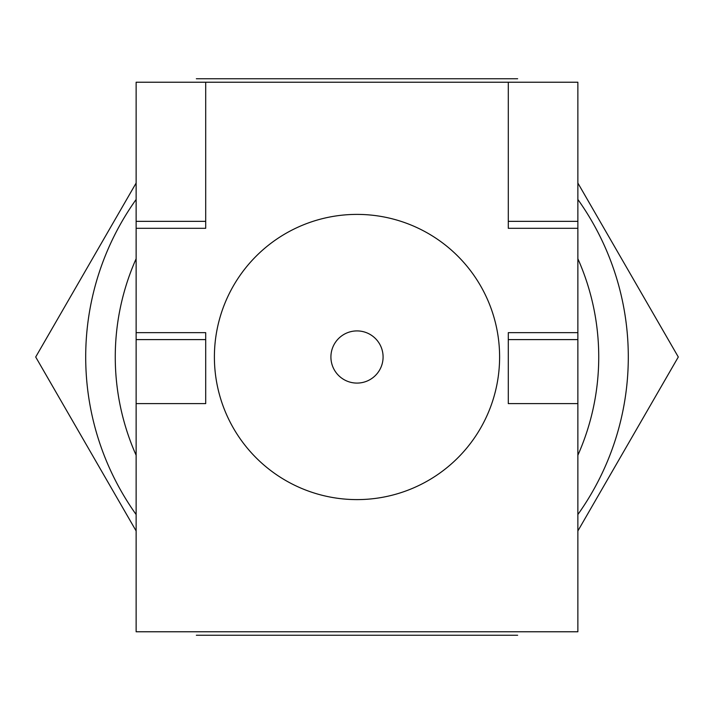 <?xml version="1.0" encoding="UTF-8"?>
<svg xmlns="http://www.w3.org/2000/svg" width="714" height="714" viewBox="0 0 714 714"><rect width="100%" height="100%" fill="white"/><g stroke="black" fill="none" stroke-linecap="round" stroke-linejoin="round"><path stroke-width="1.07" d="M214.396 357A142.604 142.604 0 0 1 357 214.396A142.604 142.604 0 0 1 499.604 357A142.604 142.604 0 0 1 357 499.604A142.604 142.604 0 0 1 214.396 357M383.088 357A26.088 26.088 0 0 1 357 383.088A26.088 26.088 0 0 1 330.912 357A26.088 26.088 0 0 1 357 330.912A26.088 26.088 0 0 1 383.088 357M577.867 199.456A271.293 271.293 0 0 1 577.867 514.544M136.133 514.544A271.293 271.293 0 0 1 136.133 199.456M136.133 530.957L35.7 357L136.133 183.043M517.65 635.255L196.35 635.255M577.867 183.043L678.3 357L577.867 530.957M136.133 455.255A241.734 241.734 0 0 1 136.133 258.745M577.867 258.745A241.734 241.734 0 0 1 577.867 455.255M508.297 339.605L508.297 332.653L577.867 332.653L577.867 228.31L508.297 228.31L508.297 221.349L577.867 221.349L577.867 82.226L205.703 82.226L205.703 228.31L136.133 228.31L136.133 332.653L205.703 332.653L205.703 403.606L136.133 403.606L136.133 631.774L577.867 631.774L577.867 339.605L508.297 339.605L508.297 403.606L577.867 403.606M196.35 78.745L517.65 78.745M136.133 228.31L136.133 82.226L205.703 82.226M136.133 403.606L136.133 332.653M577.867 221.349L577.867 228.31M577.867 332.653L577.867 339.605M508.297 82.226L508.297 221.349M136.133 221.349L205.703 221.349M205.703 339.605L136.133 339.605"/></g></svg>

